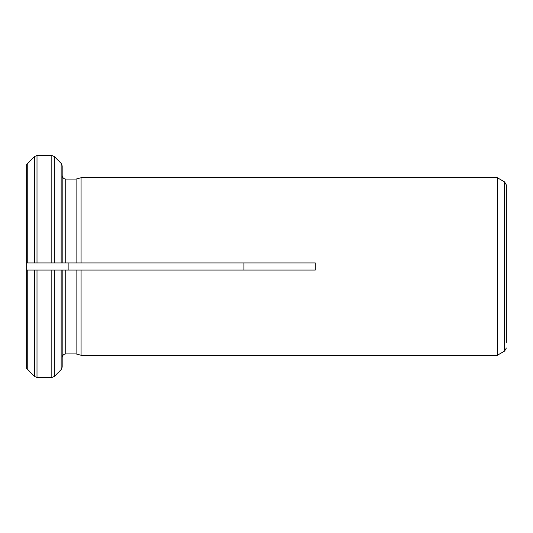 <?xml version="1.0" encoding="UTF-8"?>
<svg xmlns="http://www.w3.org/2000/svg" width="533" height="533" viewBox="0 0 533 533"><rect width="100%" height="100%" fill="white"/><g stroke="black" fill="none" stroke-linecap="round" stroke-linejoin="round"><path stroke-width="0.8" d="M62.181 175.517C62.441 177.629 63.62 178.815 65.739 179.075C63.62 178.815 62.441 177.629 62.181 175.517L62.181 262.949L243.934 262.949L243.934 270.051M68.89 270.051L68.89 262.949M37.004 155.516L51.828 155.516L51.828 262.949L62.181 262.949L26.65 262.949L37.004 262.949L37.004 155.516L34.492 156.555L26.65 164.597L26.65 368.403L34.492 376.445L27.25 369.196L27.25 270.051L26.65 270.051L81.076 270.051L81.076 355.264L497.229 355.331L497.229 177.669L504.571 181.906L506.35 184.984L506.35 190.647M62.181 262.949L62.181 165.876L61.142 163.364L54.339 156.555L51.828 155.516M65.739 262.949L65.739 179.075L76.106 179.075L76.106 262.949L315.289 262.949L315.289 270.051L76.106 270.051L76.106 353.925L81.076 355.264L76.106 353.925L65.739 353.925C63.62 354.185 62.434 355.364 62.181 357.483L62.181 367.124L62.181 357.483C62.434 355.364 63.62 354.185 65.739 353.925L65.739 270.051M497.229 177.669L81.076 177.736L76.106 179.075L81.076 177.736L81.076 262.949M34.492 262.949L34.492 156.555L27.25 163.804L27.25 262.949M61.142 262.949L61.142 163.364L54.339 156.555L54.339 262.949M61.142 270.051L54.339 270.051L54.339 376.445L61.142 369.635L61.142 270.051L62.181 270.051L62.181 367.124L61.142 369.635L54.339 376.445L51.828 377.484L37.004 377.484L34.492 376.445L34.492 270.051L27.25 270.051M506.35 342.353L506.35 184.984M54.339 270.051L51.828 270.051L51.828 377.484M37.004 377.484L37.004 270.051L34.492 270.051M497.229 355.331L504.571 351.094L504.571 181.906M504.571 351.094L506.35 348.016"/></g></svg>

